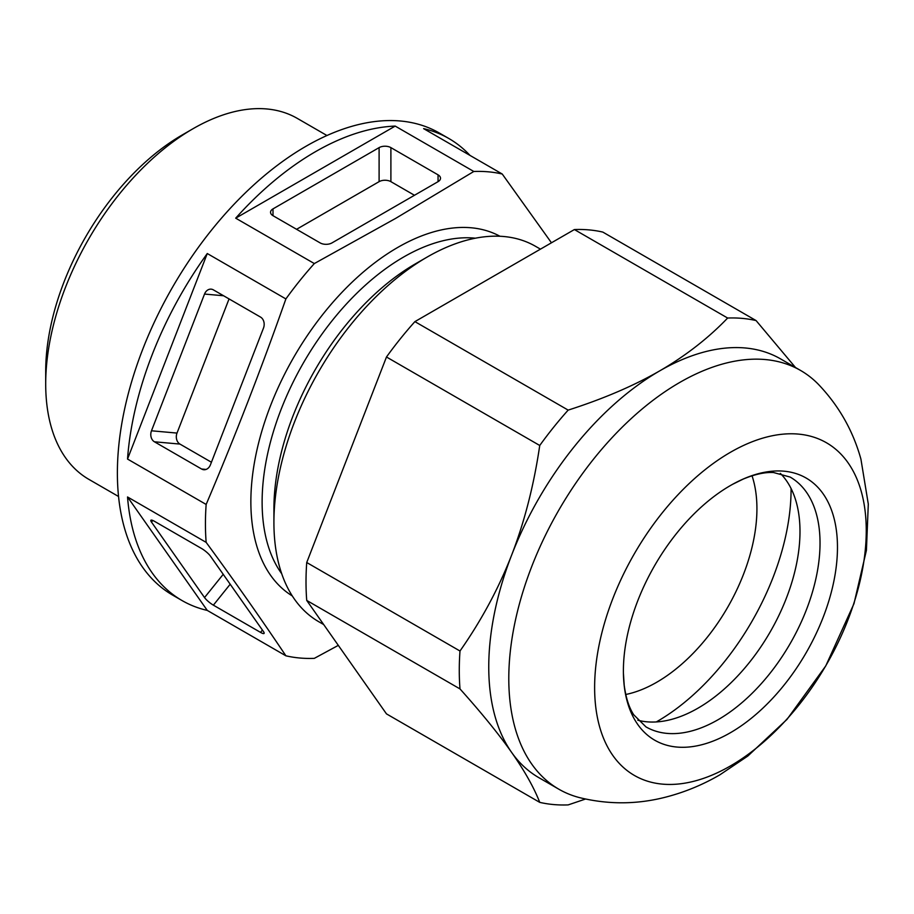 <?xml version="1.0" encoding="UTF-8"?>
<svg xmlns="http://www.w3.org/2000/svg" width="914" height="914" viewBox="0 0 914 914"><rect width="100%" height="100%" fill="white"/><g stroke="black" fill="none" stroke-linecap="round" stroke-linejoin="round"><path stroke-width="1.37" d="M395.191 126.086A266.762 154.02 120 0 0 315.444 151.713A266.762 154.02 120 0 0 235.698 218.172L395.191 126.086L473.806 171.478L395.613 218.412L314.325 263.563A266.762 154.02 120 0 0 285.888 298.924C261.347 368.628 234.772 437.143 206.153 504.448A266.762 154.02 120 0 0 206.153 542.368C234.784 581.361 261.358 619.178 285.888 655.806A266.762 154.02 120 0 0 314.325 658.354L338.317 645.364M551.462 242.793L502.243 174.026A266.762 154.02 120 0 0 473.806 171.478M502.243 174.026L423.616 128.634A266.762 154.02 120 0 1 448.831 138.494A266.762 154.02 120 0 1 469.979 155.391M285.888 655.806L207.272 610.415L127.526 496.965A266.762 154.02 120 0 0 182.057 600.555L172.632 595.105A266.762 154.02 -60 0 1 131.742 381.344A266.762 154.02 -60 0 1 306.007 146.263A266.762 154.02 -60 0 1 439.394 133.056L448.831 138.494M182.057 600.555A266.762 154.02 120 0 0 207.272 610.415M127.526 496.965L206.153 542.368M206.153 504.448L127.526 459.057L207.272 253.532A266.762 154.02 120 0 0 127.526 459.057M207.272 253.532L285.888 298.924M314.325 263.563L235.698 218.172M390.895 147.622L438.057 174.848A8.34 4.81 180 0 1 440.502 178.253A8.34 4.81 180 0 1 438.057 181.657L331.953 242.918A8.34 4.81 180 0 1 320.163 242.918L273 215.693A8.34 4.81 180 0 1 270.555 212.288A8.34 4.81 180 0 1 273 208.883L379.104 147.622A8.34 4.81 180 0 1 390.895 147.622L390.895 181.657L414.476 195.276M415.379 263.86L427.169 257.051L415.379 263.86A200.075 115.518 120 0 0 273.914 508.904L273.914 522.511A216.744 125.138 -60 0 1 427.169 257.051L427.169 257.051A216.744 125.138 -60 0 1 535.547 246.323L540.448 249.145M323.693 624.559L318.803 621.737A216.744 125.138 -60 0 1 273.914 522.511M306.727 600.429L459.993 688.916C481.438 712.817 498.656 733.999 511.657 752.451C524.556 770.845 533.925 787.491 539.74 802.366L386.473 713.88L306.727 600.429A266.762 154.02 -60 0 1 306.727 562.521L386.473 356.997A266.762 154.02 -60 0 1 414.899 321.625L574.392 229.551A266.762 154.02 -60 0 1 602.817 232.087L756.084 320.574A266.762 154.02 120 0 0 727.647 318.038C708.327 338.18 685.671 355.797 659.702 370.878A241.753 139.579 -60 0 1 780.579 358.905L800.618 370.478A241.753 139.579 120 0 0 679.742 382.452A241.753 139.579 120 0 0 521.803 595.494A241.753 139.579 120 0 0 558.865 789.216A241.753 139.579 120 0 0 579.819 797.694C608.587 804.686 637.241 804.491 665.78 797.111C684.689 792.232 702.706 784.806 719.844 774.844L747.812 756.049L786.988 719.398L825.776 665.895L853.973 603.697L866.415 550.354L868.3 504.082L860.919 459.114C853.036 430.723 838.881 405.805 818.441 384.383A241.753 139.579 120 0 0 800.618 370.478M558.865 789.216L538.826 777.643A241.753 139.579 -60 0 1 511.657 752.451A241.753 139.579 -60 0 1 511.657 555.049A241.753 139.579 -60 0 1 659.702 370.878C633.87 385.754 603.354 398.835 568.165 410.112A266.762 154.02 120 0 0 539.74 445.484C533.913 485.117 524.556 521.643 511.657 555.049C498.656 588.41 481.438 620.4 459.993 651.008A266.762 154.02 120 0 0 459.993 688.916M539.74 802.366A266.762 154.02 120 0 0 568.165 804.903L585.508 799.042M459.993 651.008L306.727 562.521M386.473 356.997L539.74 445.484M568.165 410.112L414.899 321.625M574.392 229.551L727.647 318.038M795.511 367.531L756.084 320.574M730.435 765.943A192.077 110.891 120 0 0 866.255 530.703A192.077 110.891 120 0 0 730.435 452.293A192.077 110.891 120 0 0 594.626 687.534A192.077 110.891 120 0 0 730.435 765.943M730.435 732.708A151.37 87.39 -60 0 1 623.417 673.321A151.37 87.39 -60 0 1 730.435 485.528A151.37 87.39 -60 0 1 732.537 484.34A151.37 87.39 -60 0 1 837.464 548.537A151.37 87.39 -60 0 1 730.435 732.708M637.812 720.209A144.218 83.265 120 0 0 677.742 717.501A144.218 83.265 120 0 0 698.01 708.156A144.218 83.265 120 0 0 797.956 509.292A144.218 83.265 120 0 0 780.328 473.361M656.298 721.934A189.278 109.28 120 0 0 657.235 721.397A189.278 109.28 120 0 0 791.067 488.499M625.77 694.48A141.716 81.826 120 0 0 656.709 682.267A141.716 81.826 120 0 0 752.028 475.794M118.546 496.496L88.864 479.359A208.415 120.328 -60 0 1 45.7 383.949L45.7 371.427A193.071 111.474 -60 0 1 182.217 134.964L193.071 128.703A208.415 120.328 -60 0 1 297.279 118.386L326.961 135.523M45.7 383.949A208.415 120.328 -60 0 1 193.071 128.703L182.217 134.964M152.787 520.454L151.484 522.077A8.34 1.759 38.8 0 1 150.879 520.26A8.34 1.759 38.8 0 1 154.432 521.288L201.594 548.514A8.34 1.759 38.8 0 1 210.426 556.112L263.483 631.597A8.34 1.759 38.8 0 1 264.089 633.413A8.34 1.759 38.8 0 1 260.536 632.385L213.373 605.159A8.34 1.759 38.8 0 1 204.53 597.562L223.222 574.312M151.484 522.077L204.53 597.562M223.587 295.759L204.53 294.057A8.34 6.569 95.1 0 1 211.168 289.155A8.34 6.569 95.1 0 1 213.373 289.864L260.536 317.089A8.34 6.569 95.1 0 1 263.483 328.092L210.426 464.826A8.34 6.569 95.1 0 1 203.799 469.727A8.34 6.569 95.1 0 1 201.594 469.019L154.432 441.793A8.34 6.569 95.1 0 1 151.484 430.791L177.008 433.076A8.34 6.569 -84.9 0 0 179.955 444.078L211.431 462.244M204.53 294.057L151.484 430.791M177.008 433.076L229.06 298.912M296.582 229.3L379.104 181.657A8.34 4.81 0 0 1 390.895 181.657M499.947 236.258A207.684 119.905 120 0 0 397.716 247.454A207.684 119.905 120 0 0 262.478 429.009A207.684 119.905 120 0 0 292.297 595.939M281.695 573.706A200.075 115.518 -60 0 1 280.769 410.26A200.075 115.518 -60 0 1 403.588 257.051A200.075 115.518 -60 0 1 475.394 238.2M732.537 484.34L743.128 479.119C754.941 474.229 765.087 472.035 773.575 472.538L790.164 477.074A144.218 83.265 -60 0 1 812.272 592.638A144.218 83.265 -60 0 1 718.061 719.729A144.218 83.265 -60 0 1 645.947 726.87L633.722 714.771C629.049 707.664 625.873 697.782 624.193 685.112L623.417 673.321M262.409 630.054L260.536 632.385M213.373 605.159L230.191 584.229M206.096 469.419L201.594 469.019M154.432 441.793L179.955 444.078M438.057 174.848L438.057 181.657M273 215.693L273 208.883M379.104 147.622L379.104 181.657"/></g></svg>
